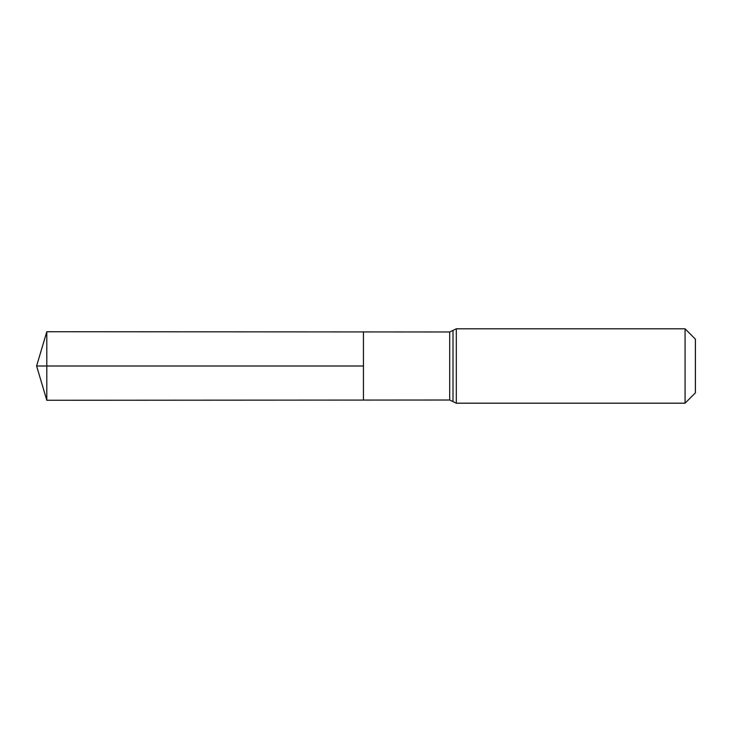 <?xml version="1.0" encoding="UTF-8"?>
<svg xmlns="http://www.w3.org/2000/svg" width="732" height="732" viewBox="0 0 732 732"><rect width="100%" height="100%" fill="white"/><g stroke="black" fill="none" stroke-linecap="round" stroke-linejoin="round"><path stroke-width="1.1" d="M363.447 366L363.447 331.925L46.802 331.733L46.802 400.267L363.447 400.075L363.447 331.925L449.695 331.98L449.695 400.02L363.447 400.075L363.447 366M685.07 328.805L685.07 403.195L695.4 392.855L695.4 339.145L685.07 328.805L456.32 328.805L449.695 331.98M46.802 400.267L36.6 366L363.447 366L46.802 366M685.07 403.195L456.32 403.195L456.32 328.805M456.32 403.195L453.007 401.603L453.007 330.397M453.007 401.603L449.695 400.02M36.6 366L46.802 331.733"/></g></svg>

